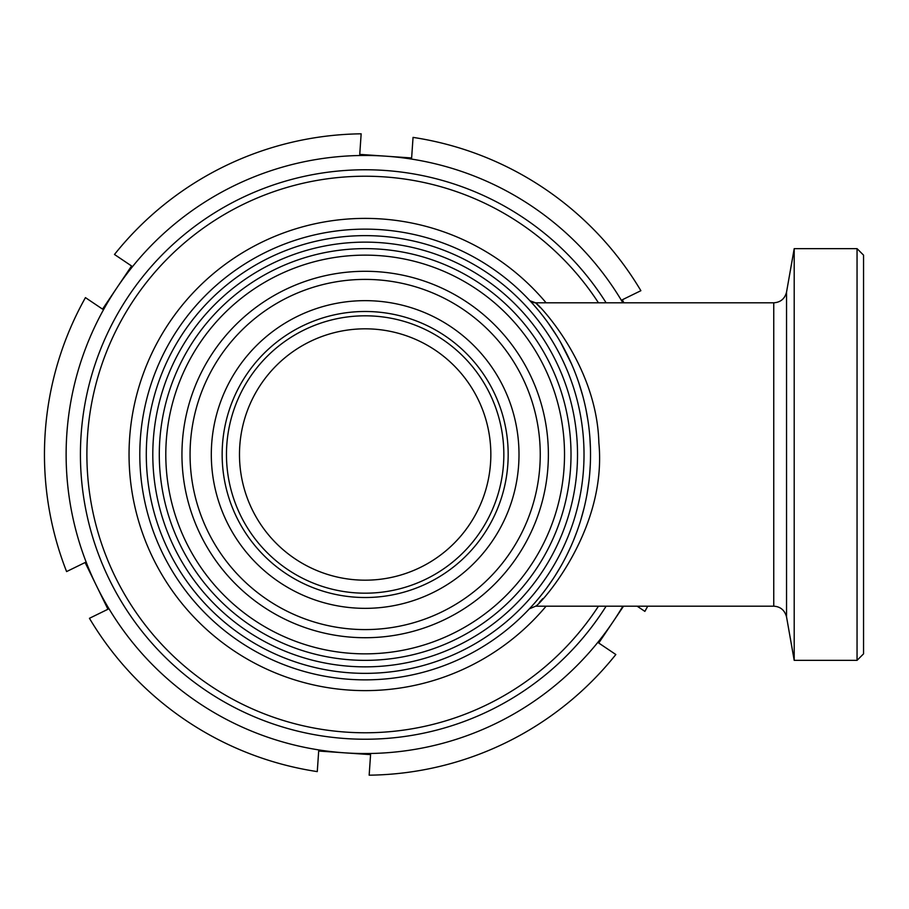 <?xml version="1.0" encoding="UTF-8"?>
<svg xmlns="http://www.w3.org/2000/svg" width="909" height="909" viewBox="0 0 909 909"><rect width="100%" height="100%" fill="white"/><g stroke="black" fill="none" stroke-linecap="round" stroke-linejoin="round"><path stroke-width="1.36" d="M365.157 660.354A205.854 205.854 0 0 0 543.434 351.567A205.854 205.854 0 0 0 186.879 351.567A205.854 205.854 0 0 0 365.157 660.354M365.157 653.855A199.355 199.355 0 0 1 192.515 354.817A199.355 199.355 0 0 1 537.81 354.817A199.355 199.355 0 0 1 365.157 653.855M365.157 637.72A183.22 183.22 0 0 0 523.834 362.896A183.22 183.22 0 0 0 206.491 362.896A183.22 183.22 0 0 0 365.157 637.72M365.157 629.585A175.085 175.085 0 0 0 516.789 366.952A175.085 175.085 0 0 0 213.524 366.952A175.085 175.085 0 0 0 365.157 629.585A175.085 175.085 0 0 0 516.789 366.952A175.085 175.085 0 0 0 213.524 366.952A175.085 175.085 0 0 0 365.157 629.585M365.157 608.348A153.848 153.848 0 0 0 498.393 377.576A153.848 153.848 0 0 0 231.92 377.576A153.848 153.848 0 0 0 365.157 608.348M365.157 597.52A143.02 143.02 0 0 0 489.019 382.996A143.02 143.02 0 0 0 241.305 382.996A143.02 143.02 0 0 0 365.157 597.52M365.157 673.353A218.853 218.853 0 0 0 554.695 345.068A218.853 218.853 0 0 0 175.619 345.068A218.853 218.853 0 0 0 365.157 673.353M365.157 679.864A225.364 225.364 0 0 0 560.33 341.818A225.364 225.364 0 0 0 169.994 341.818A225.364 225.364 0 0 0 365.157 679.864M529.322 300.106L529.322 300.106A8.67 8.67 0 0 0 535.617 302.811L529.936 300.754M530.913 301.822L532.379 303.424M534.367 305.663L537.821 309.674M542.15 314.991L545.48 319.332M548.309 323.195L556.944 336.16M560.648 342.386L571.454 363.782M578.783 382.746L582.749 395.824M586.055 409.868L587.896 420.253M589.884 437.661L590.43 448.273M590.282 464.897L589.691 473.771M588.987 480.759L587.18 493.155M583.976 508.404L580.749 520.141M576.84 531.81L573.465 540.491M571 546.241L566.898 554.944M560.751 566.443L555.126 575.738M553.229 578.658L546.968 587.657M543.639 592.089L541.196 595.202M540.707 595.815L537.526 599.679M534.912 602.724L532.56 605.371M530.277 607.871L529.538 608.666M529.356 608.86L535.617 606.189C538.287 606.519 607.507 531.947 598.861 442.763C596.781 363.305 537.367 303.22 535.617 302.811L540.014 307.356M531.845 302.833L530.958 301.868M542.832 598.588L539.287 602.406M598.452 302.811A278.268 278.268 0 0 0 87.548 435.4A278.268 278.268 0 0 0 598.452 606.189M267.507 533.617A125.681 125.681 0 0 1 345.465 330.376A125.681 125.681 0 0 1 482.509 499.507A125.681 125.681 0 0 1 267.507 533.617M289.357 338.364A138.679 138.679 0 0 0 302.481 578.215A138.679 138.679 0 0 0 503.631 446.921A138.679 138.679 0 0 0 289.357 338.364M622.87 606.189A299.038 299.038 0 0 1 613.257 621.449L598.736 643.015L615.836 654.525A320.707 320.707 0 0 1 369.156 775.184L370.577 754.618L344.625 752.834A299.038 299.038 0 0 1 117.068 287.551A299.038 299.038 0 0 1 622.87 302.811M623.529 606.189L613.257 621.449A299.038 299.038 0 0 1 344.625 752.834L318.684 751.039L317.275 771.605A320.707 320.707 0 0 1 89.446 618.302L107.955 609.246L96.536 585.885L85.105 562.523L66.596 571.579A320.707 320.707 0 0 1 85.446 297.618L102.547 309.128L117.068 287.551L131.578 265.985L114.477 254.475A320.707 320.707 0 0 1 361.157 133.816L359.748 154.382L411.629 157.961L413.05 137.395A320.707 320.707 0 0 1 640.879 290.698L622.358 299.754L623.858 302.811M606.121 606.189A284.733 284.733 0 0 1 345.613 738.562A284.733 284.733 0 0 1 120.772 308.39A284.733 284.733 0 0 1 606.121 302.811M647.719 606.189A320.707 320.707 0 0 1 644.879 611.382L637.152 606.189M857.051 660.354L863.55 653.855L863.55 255.145L857.051 248.646L857.051 660.354L794.205 660.354L794.205 248.646L857.051 248.646M535.617 606.189L773.752 606.189C780.433 606.598 784.694 610.178 786.546 616.927L794.205 660.354M195.117 592.282A218.853 218.853 0 0 0 569.5 532.879A218.853 218.853 0 0 0 330.865 238.34A218.853 218.853 0 0 0 195.117 592.282M365.157 666.854A212.354 212.354 0 0 0 549.07 348.317A212.354 212.354 0 0 0 181.255 348.317A212.354 212.354 0 0 0 365.157 666.854M546.093 302.811A236.101 236.101 0 0 0 151.201 354.669A236.101 236.101 0 0 0 546.093 606.189M786.546 616.927L786.546 292.073L794.205 248.646M773.752 606.189L773.752 302.811C780.592 302.333 784.853 298.754 786.546 292.073M773.752 302.811L535.617 302.811"/></g></svg>
